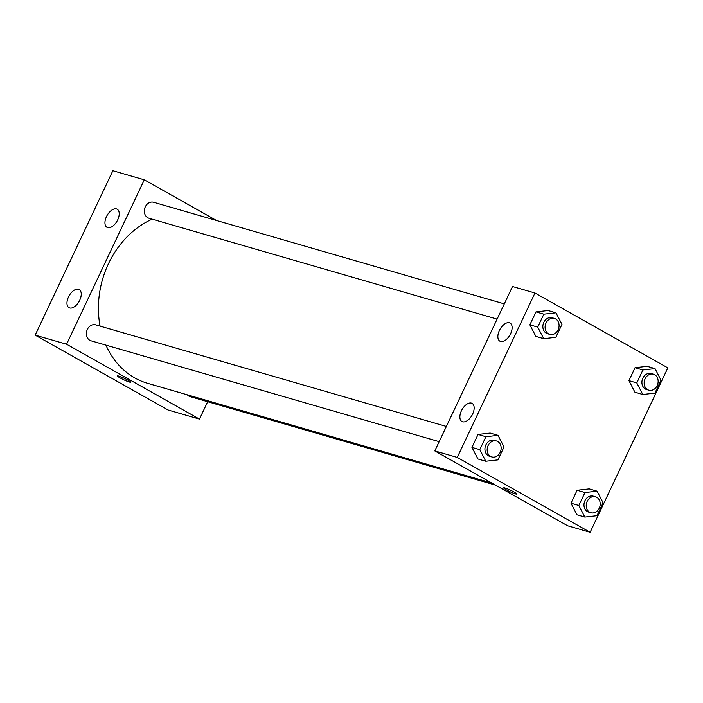 <?xml version="1.0" encoding="UTF-8"?>
<svg xmlns="http://www.w3.org/2000/svg" width="703" height="703" viewBox="0 0 703 703"><rect width="100%" height="100%" fill="white"/><g stroke="black" fill="none" stroke-linecap="round" stroke-linejoin="round"><path stroke-width="1.05" d="M207.684 401.721L199.467 419.102L168.035 409.998L35.15 335.12L112.867 170.706L144.3 179.81L216.506 220.496M117.471 375.956A7.276 0.782 -154.7 0 0 121.83 378.838A7.276 0.782 -154.7 0 0 129.334 382.037A7.276 0.782 25.3 0 1 121.821 378.838A7.276 0.782 25.3 0 1 117.471 375.956A7.276 0.782 25.3 0 1 124.378 378.355A7.276 0.782 25.3 0 1 130.626 382.168A7.276 0.782 25.3 0 1 129.334 382.037A7.276 0.782 -154.7 0 0 130.626 382.168M199.467 419.102L66.583 344.224L35.15 335.12M79.72 300.234A10.396 5.738 119.4 0 1 68.999 307.668A10.396 5.738 119.4 0 1 69.105 295.796A10.396 5.738 119.4 0 1 79.211 289.557A10.396 5.738 119.4 0 1 79.72 300.234M117.691 219.898A10.396 5.738 119.4 0 1 106.979 227.324A10.396 5.738 119.4 0 1 107.084 215.452A10.396 5.738 119.4 0 1 117.181 209.213A10.396 5.738 119.4 0 1 117.691 219.898M66.583 344.224L144.3 179.81M446.361 426.449L95.705 324.848A8.313 6.872 106.2 0 0 86.785 330.92A8.313 6.872 106.2 0 0 91.074 340.814L439.164 441.669M504.297 303.881L153.632 202.279A8.313 6.872 106.2 0 0 144.721 208.352A8.313 6.872 106.2 0 0 149.01 218.255L497.1 319.109M187.323 394.822A8.313 6.872 106.2 0 0 190.135 396.633L495.474 485.105M152.182 219.169A87.304 72.189 106.2 0 0 100.063 326.104M105.925 345.12A87.304 72.189 106.2 0 0 147.586 383.311L491.828 483.049M512.513 286.499L434.797 450.913L457.249 457.416L534.965 293.002L512.513 286.499M534.965 293.002L667.85 367.88L590.133 532.294L567.681 525.791L434.797 450.913M462.6 421.791A10.396 5.738 119.4 0 1 461.915 421.51A10.396 5.738 119.4 0 1 462.012 409.638A10.396 5.738 119.4 0 1 472.117 403.399A10.396 5.738 119.4 0 1 472.627 414.076A10.396 5.738 119.4 0 1 462.6 421.791M509.403 322.774A10.396 5.738 119.4 0 1 510.088 323.064A10.396 5.738 119.4 0 1 510.598 333.74A10.396 5.738 119.4 0 1 499.886 341.166A10.396 5.738 119.4 0 1 499.675 329.892A10.396 5.738 119.4 0 1 509.403 322.774M634.923 392.221L628.93 380.648L634.923 392.221L642.788 394.497L636.786 382.924L642.902 369.98L655.02 368.609L661.022 380.191L654.906 393.135L642.788 394.497M635.046 367.704L628.93 380.648L635.046 367.704L647.164 366.333L635.046 367.704L642.902 369.98M576.987 514.789L570.994 503.207L576.987 514.789L584.852 517.065L578.85 505.483L584.966 492.539L597.084 491.177L603.086 502.75L596.97 515.694L584.852 517.065M577.11 490.263L570.994 503.207L577.11 490.263L589.228 488.893L577.11 490.263L584.966 492.539M477.935 458.971L471.933 447.389L477.935 458.971L485.791 461.247L479.789 449.665L485.905 436.721L498.023 435.359L504.025 446.932L497.909 459.876L485.791 461.247M478.049 434.445L471.933 447.389L478.049 434.445L490.167 433.074L478.049 434.445L485.905 436.721M590.133 532.294L457.249 457.416M548.103 310.515L535.985 311.886L529.869 324.83L535.871 336.403L529.869 324.83L535.985 311.886L548.103 310.515L555.959 312.791L561.961 324.373L555.845 337.317L543.727 338.679L537.725 327.106L543.841 314.162L555.959 312.791M503.638 487.847A7.276 0.782 -154.7 0 0 506.292 489.815A7.276 0.782 25.3 0 1 503.638 487.847A7.276 0.782 25.3 0 1 510.554 490.246A7.276 0.782 25.3 0 1 516.793 494.06A7.276 0.782 25.3 0 1 513.023 493.04A7.276 0.782 25.3 0 1 506.292 489.815A7.276 0.782 -154.7 0 0 513.023 493.04A7.276 0.782 -154.7 0 0 516.793 494.06M653.465 374.216L651.215 373.565A8.313 6.872 106.2 0 0 642.296 379.638A8.313 6.872 106.2 0 0 646.593 389.541L648.834 390.191A8.313 6.872 106.2 0 0 657.498 384.875A8.313 6.872 106.2 0 0 654.678 374.734A8.313 6.872 106.2 0 0 653.465 374.216A8.313 6.872 106.2 0 0 644.546 380.288A8.313 6.872 106.2 0 0 648.834 390.191M636.786 382.924L628.93 380.648M655.02 368.609L647.164 366.333M595.529 496.784L593.279 496.133A8.313 6.872 106.2 0 0 584.369 502.206A8.313 6.872 106.2 0 0 588.657 512.1L590.898 512.751A8.313 6.872 106.2 0 0 599.562 507.443A8.313 6.872 106.2 0 0 596.75 497.293A8.313 6.872 106.2 0 0 595.529 496.784A8.313 6.872 106.2 0 0 586.61 502.856A8.313 6.872 106.2 0 0 590.898 512.751M578.85 505.483L570.994 503.207M597.084 491.177L589.228 488.893M554.403 318.397L552.154 317.747A8.313 6.872 106.2 0 0 543.243 323.819A8.313 6.872 106.2 0 0 547.532 333.723L549.772 334.373A8.313 6.872 106.2 0 0 558.437 329.057A8.313 6.872 106.2 0 0 555.625 318.916A8.313 6.872 106.2 0 0 554.403 318.397A8.313 6.872 106.2 0 0 545.484 324.47A8.313 6.872 106.2 0 0 549.772 334.373M543.727 338.679L535.871 336.403M537.725 327.106L529.869 324.83M543.841 314.162L535.985 311.886M496.467 440.966L494.218 440.315A8.313 6.872 106.2 0 0 485.307 446.387A8.313 6.872 106.2 0 0 489.596 456.282L491.836 456.932A8.313 6.872 106.2 0 0 500.501 451.625A8.313 6.872 106.2 0 0 497.689 441.475A8.313 6.872 106.2 0 0 496.467 440.966A8.313 6.872 106.2 0 0 487.548 447.038A8.313 6.872 106.2 0 0 491.836 456.932M479.789 449.665L471.933 447.389M498.023 435.359L490.167 433.074"/></g></svg>
